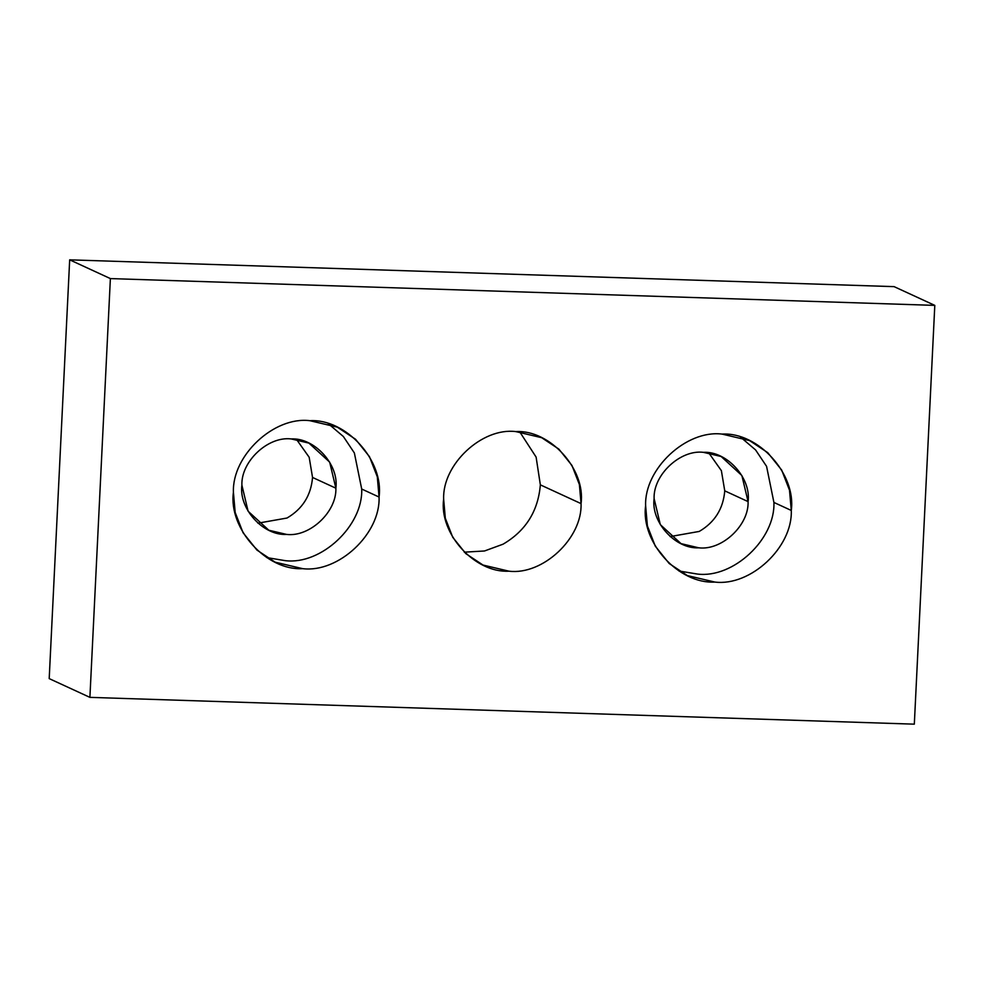 <?xml version="1.0" encoding="UTF-8"?>
<svg xmlns="http://www.w3.org/2000/svg" width="984" height="984" viewBox="0 0 984 984"><rect width="100%" height="100%" fill="white"/><g stroke="black" fill="none" stroke-linecap="round" stroke-linejoin="round"><path stroke-width="1.48" d="M443.649 499.146L445.309 518.199L452.726 537.264L465.838 553.648L483.009 565.05L508.937 571.175C542.774 575.394 582.43 538.236 581.052 503.611L540.351 484.854C538.137 511.151 525.702 530.929 503.045 544.189L484.522 550.978L464.276 552.172L484.522 550.978L503.045 544.189C525.702 530.929 538.137 511.151 540.351 484.854L581.052 503.611L579.391 484.546L571.962 465.481L558.851 449.098L541.68 437.696L515.764 431.582C481.926 427.351 442.259 464.509 443.649 499.146C442.259 464.509 481.926 427.351 515.764 431.582C549.908 429.565 585.812 469.171 581.052 503.611C582.43 538.236 542.774 575.394 508.937 571.175C474.792 573.18 438.889 533.574 443.649 499.146M233.417 492.308L235.176 512.504L243.048 532.713L256.947 550.081L275.151 562.172L302.629 568.654C338.496 573.131 380.537 533.746 379.061 497.043L361.706 489.036C363.17 525.751 321.128 565.136 285.262 560.659L266.738 557.584L285.262 560.659C321.128 565.136 363.17 525.751 361.706 489.036L379.061 497.043L377.303 476.834L369.443 456.625L355.544 439.258L337.34 427.167L309.862 420.685C273.995 416.207 231.953 455.592 233.417 492.308C231.953 455.592 273.995 416.207 309.862 420.685C346.048 418.557 384.117 460.537 379.061 497.043C380.537 533.746 338.496 573.131 302.629 568.654C266.43 570.794 228.374 528.802 233.417 492.308M241.892 485.149L248.103 511.225L268.817 530.228L286.541 534.41C309.689 537.301 336.811 511.889 335.876 488.199L312.543 477.449C311.018 495.432 302.518 508.962 287.02 518.027L257.919 523.181L287.02 518.027C302.518 508.962 311.018 495.432 312.543 477.449L335.876 488.199L329.665 462.123L308.939 443.12L291.215 438.938C268.066 436.047 240.945 461.459 241.892 485.149C240.945 461.459 268.066 436.047 291.215 438.938C314.572 437.548 339.123 464.645 335.876 488.199C336.811 511.889 309.689 537.301 286.541 534.41C263.195 535.788 238.632 508.691 241.892 485.149M645.627 505.702L647.386 525.911L655.258 546.12L669.157 563.488L687.361 575.578L714.839 582.061C750.706 586.538 792.747 547.153 791.284 510.45L773.916 502.443C775.38 539.158 733.338 578.543 697.471 574.066L678.948 570.991L697.471 574.066C733.338 578.543 775.38 539.158 773.916 502.443L791.284 510.45L789.512 490.241L781.653 470.032L767.754 452.665L749.55 440.574L722.071 434.092C686.205 429.614 644.163 468.999 645.627 505.702C644.163 468.999 686.205 429.614 722.071 434.092C758.258 431.951 796.327 473.944 791.284 510.45C792.747 547.153 750.706 586.538 714.839 582.061C678.64 584.201 640.584 542.209 645.627 505.702M654.102 498.544L660.313 524.632L681.026 543.635L698.751 547.817C721.899 550.708 749.033 525.296 748.086 501.606L724.753 490.856C723.228 508.839 714.728 522.369 699.23 531.434L670.129 536.587L699.23 531.434C714.728 522.369 723.228 508.839 724.753 490.856L748.086 501.606L741.875 475.53L721.161 456.514L703.425 452.332C680.276 449.442 653.155 474.866 654.102 498.544C653.155 474.866 680.276 449.442 703.425 452.332C726.782 450.955 751.333 478.052 748.086 501.606C749.033 525.296 721.899 550.708 698.751 547.817C675.405 549.195 650.842 522.098 654.102 498.544M708.726 452.812L721.383 470.672L724.753 490.856L721.383 470.672L708.726 452.812M740.595 437.167L755.589 449.934L766.573 466.354L773.916 502.443L766.573 466.354L755.589 449.934L740.595 437.167M296.504 439.405L309.173 457.265L312.543 477.449L309.173 457.265L296.504 439.405M328.385 423.76L343.379 436.527L354.363 452.947L361.706 489.036L354.363 452.947L343.379 436.527L328.385 423.76M519.724 431.828L536.108 457.08L540.351 484.854L536.108 457.08L519.724 431.828M934.8 305.384L914.321 724.163L89.901 697.361L49.2 678.616L89.901 697.361L110.38 278.583L69.679 259.837L49.2 678.616L69.679 259.837L110.38 278.583L934.8 305.384L894.099 286.639L934.8 305.384L110.38 278.583L89.901 697.361L914.321 724.163L934.8 305.384M894.099 286.639L69.679 259.837L894.099 286.639"/></g></svg>
